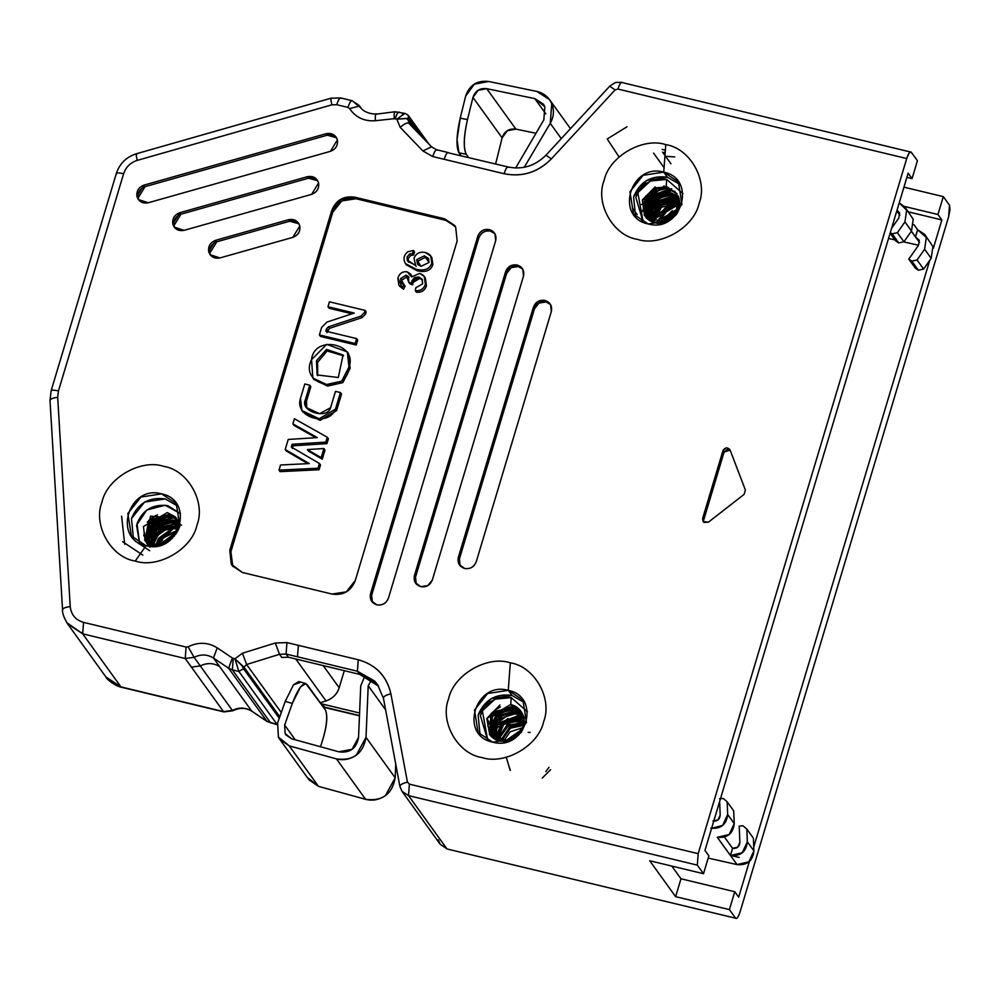 <?xml version="1.0" encoding="UTF-8"?>
<svg xmlns="http://www.w3.org/2000/svg" width="1000" height="1000" viewBox="0 0 1000 1000"><rect width="100%" height="100%" fill="white"/><g stroke="black" fill="none" stroke-linecap="round" stroke-linejoin="round"><path stroke-width="1.5" d="M949.5 205.225L948.637 216.688L950 209.625L949.5 205.225L943.3 196.625L949.5 205.225M911.225 152.15L917.412 160.738L912.062 178.612L906.888 177.362L912.062 178.612L917.412 160.738L911.225 152.15L909.15 152.975L906.712 158.55L698.175 853.662L697.325 865.125L408.525 795.612L401.962 791.25L400.05 786.762C399.538 785.1 402 783.55 407.438 782.113L390.875 693.787C385.438 695.238 382.975 696.787 383.488 698.45L399.888 786.388L401.962 791.25L408.525 795.612L446.8 848.688L408.525 795.612L697.325 865.125L703.512 873.713L697.325 865.125L698.175 853.662L409.387 784.15L408.525 795.612L409.387 784.15L698.175 853.662L906.712 158.55C908.462 153.238 909.963 151.1 911.225 152.15L622.438 82.638C621.175 81.587 619.675 83.725 617.925 89.05L906.712 158.55L617.925 89.05L615.087 89.938L610.138 86.487L615.087 89.938L551.337 158.925L615.087 89.938L617.925 89.05C619.663 83.825 621.163 81.688 622.438 82.638M903.95 187.162L943.3 196.625L903.95 187.162M904.5 206.45L937.938 214.5L943.3 196.625L937.938 214.5L941.862 219.938L933.363 248.225L941.862 219.938L908.487 211.9L941.862 219.938L937.938 214.5L904.5 206.45M929.712 260.4L753.75 846.925L929.712 260.4M749.425 861.325L738.675 897.163L734.762 891.737L729.4 909.6L735.6 918.2C736.862 919.15 738.363 917.013 740.1 911.787L948.637 216.688L740.1 911.787C738.363 917.113 736.862 919.25 735.6 918.2L729.4 909.6L734.762 891.737L680.975 878.787L675.612 896.663L729.4 909.6L675.612 896.663L680.975 878.787L671.812 866.087L680.975 878.787L734.762 891.737L738.675 897.163L749.425 861.325M735.6 918.2L447.25 849.025L440.238 844.325L446.8 848.688L440.238 844.325L438.325 839.837M649.725 860.763L675.612 896.663L649.725 860.763L703.512 873.713L708.875 855.85L704.963 850.413L908.138 173.175L704.963 850.413L708.875 855.85L703.512 873.713L649.725 860.763M359.462 715.588L335.763 709.875L359.462 715.588M427.275 141.812L427.987 143.125L427.275 141.812M359.575 713L322.075 703.975L324.35 707.125L335.763 709.875L324.8 707.463L322.075 703.975L320.95 703.763L359.575 713M408.288 115.463L408.975 123.387C407.438 122.275 404.513 123.6 400.2 127.362L422.912 150.963L432.75 156.562L444.162 159.3C445.913 153.988 447.413 151.85 448.675 152.9C447.413 151.85 445.913 153.988 444.162 159.3L504.075 173.725C505.812 168.4 507.312 166.262 508.575 167.312C507.3 166.363 505.8 168.5 504.075 173.725C522.188 177.35 537.95 172.413 551.337 158.925L546.388 155.475L551.337 158.925C537.925 172.362 522.163 177.3 504.075 173.725L432.75 156.562L422.912 150.963L400.2 127.362L396.838 119.175L394.175 118.7L375.337 120.725C364.212 121.487 355.637 117.438 349.6 108.575L347.987 107.413L336.725 104.7L331.887 104.825L137.225 160.387C130.412 162.587 125.887 167.025 123.612 173.713L58.45 390.938L57.688 397.312L70.225 606.562C71.15 614.763 75.588 620.025 83.55 622.375L186.088 647.062L188.125 646.787C198.312 641.825 208 642.175 217.213 647.825L232.375 658.025L234.938 658.812L242.425 653.238L275.287 643.012L242.425 653.238L246.625 664.513L279.488 654.3L275.287 643.012L286.938 642.588L358.25 659.762L357.388 671.225L286.075 654.05L288.35 657.212L286.075 654.05L279.488 654.3L281.775 657.45L288.35 657.212L359.675 674.375L357.388 671.225L377.6 684.663L374.562 681L357.388 671.225L359.675 674.375L376.838 684.163L378.688 686.263L359.675 674.375L288.35 657.212L281.775 657.45L279.488 654.3L246.625 664.513L281.275 712.562L246.625 664.513L244 667.15L279.788 716.775L244 667.15L243.525 668.725L279.262 718.275L243.525 668.725L238.875 671.438L277.15 724.513L238.875 671.438L232.375 669.875L270.65 722.95L232.375 669.875L228.625 668.225L266.9 721.3L277.15 724.513L267.15 721.538L251.737 711.1C245.6 707.325 239.137 707.1 232.362 710.4L223.95 711.925L121.412 687.25C115.475 686.2 106.312 679.188 105.825 676.862L120.962 686.912L223.5 711.6L232.362 710.4L200.287 665.925L191.425 667.113L223.5 711.6L185.225 658.525L82.688 633.837L120.962 686.912L82.688 633.837L66.775 622.638M121.1 687.075L105.812 676.838L67.537 623.763L82.688 633.837L82.2 632.225M323.225 706.912L324.35 707.125L323.225 706.912M139.6 543.188L137 523.663C142.787 509.738 153.075 503.762 167.85 505.7L180.538 513.675L165.162 505.213L146.788 510.012L136.562 525.288L139.6 543.188M251.737 711.1L219.662 666.612C213.525 662.85 207.062 662.613 200.287 665.925L232.362 710.4C239.137 707.1 245.6 707.325 251.737 711.1L266.9 721.3L228.625 668.225L213.463 658.025L251.737 711.1M323.2 665.6L339.175 687.75L344.3 670.675L339.175 687.75L323.2 665.6M326.012 700.938C332.925 698.325 337.312 693.925 339.175 687.75C336.987 694.262 332.6 698.65 326.012 700.938L295.775 659L326.012 700.938L320.213 702.738L326.012 700.938M632.788 208.55L637.163 214.613L632.788 208.55M641.6 220.775L642.325 221.775L641.6 220.763M653.562 153.1L664.075 167.675L653.562 153.1M145.15 541.038L143.463 526.475L167.338 512.575L175.6 517.062M509.05 741.062L499.738 741.137L486.863 718.4L510.725 704.513L511.238 697.625L510.725 704.513C517.413 706.162 521.838 710.612 523.987 717.875L523.612 727.25L521.337 732.2M511.238 697.625L495 699.175L482.375 710.8L487.75 740.425L480.387 715.588C486.175 701.675 496.463 695.688 511.238 697.625L527.45 711.787L511.238 697.625M682.925 193.6L666.712 179.425L666.2 186.312L679.075 209.05L676.8 214L676.737 193.463L666.2 186.312L666.712 179.425L650.475 180.975L637.837 192.6L643.225 222.225L635.85 197.387C641.65 183.475 651.938 177.488 666.712 179.425L682.925 193.588M664.513 222.862L655.212 222.938L642.325 200.2L666.2 186.312L666.75 187.075L656.1 187.787L644.538 198.2L645.462 216.85M491.712 736.912L494.625 717.875L515.375 710.962L514.55 709.812L497.55 713.225L489.425 727.663M490.213 735.312L492.362 714.188L512.913 707.537L513.737 708.675L496.65 712.087L490.675 735.837M523.562 716.325L516.2 712.1L517.013 713.225L496.838 719.5L492.825 737.862M491.213 736.438L497.475 713.225L514.55 709.812L515.375 710.962L496.275 716.05L490.238 730.675L491.7 736.862M523.962 717.763L517.837 714.362L518.663 715.5L496.938 723.675L494.025 738.688M495.363 739.513L501.388 722.763L520.3 717.775L519.475 716.637L495.925 728.075M496.062 739.837L502.75 723.35L521.125 718.913L521.938 720.05L510.15 720.638L496.812 740.175L503.725 724.4L521.938 720.05L521.125 718.913L505.538 721.375L496.438 733.737M494.675 739.087L497.75 724.812L519.475 716.637L524.237 719.262M498.413 740.788L506.15 726.05L523.575 722.325L522.75 721.188L523.575 722.325L506.838 725.475L499.075 736.388L498.425 740.775M528.175 732.4L530.15 732.375M548.962 767.375L545.8 771.562M510.188 770.438L506.512 758.012M506.512 757.9L506.55 757.225M550.6 769.65L542.238 778.088M510.288 770.088L508.6 765.15M519.138 734.613L511.538 739.987M523.175 728.538L504.5 741.65M524.237 724.375L509.775 726.925L500.2 741.237M524.4 722.562L523.575 722.325M524.388 720.863L521.938 720.05M523.075 714.987L515.375 710.962M521.8 712.475L512.1 706.4L491.213 713.45L489.762 734.75M490.7 735.9L492.45 716.263L513.737 708.675L512.913 707.537L525.312 717.9M514.55 709.812L522.8 714.338M492.238 737.35L491.05 731.812L497.088 717.188L516.2 712.1L523.337 715.65M493.4 738.25L498.013 720.212L512.638 713.75L517.837 714.362L523.775 717.038M519.475 716.637L524.113 718.5M497.6 740.487L510.975 721.775L524.412 721.688M499.288 741.025L499.9 737.525L507.638 726.637L524.338 723.45M501.163 741.425L510.425 728.162L524.075 725.337M503.312 741.625L510.037 731.85L523.562 727.412M505.812 741.587L522.663 729.75M509.012 741.062L521.013 732.588M508.013 718.587L499.575 724.675M494.412 733.65L493.663 736.875M506.675 716.175L497.6 722.775M521.65 712.887L520.712 712.625M518.913 712.237L515.325 711.888M504.65 714.062L496.362 720.037M500.412 706.95L494.975 710.025L490.838 713.913M679.837 204.325L679.038 204.125L679.862 205.263L679.05 204.125L655.65 218.3M654 222.613L661.338 207.312L678.225 202.987L677.4 201.85L662.663 204.6L653.763 216.9M651.725 221.725L659.862 203.113L675.775 199.575L676.587 200.712L660.35 204.5L652.463 222.05L658.95 205.675L676.587 200.712L675.763 199.575L660.65 202.587L651.938 215.475M653.238 222.35L661.55 205.35L677.4 201.85L678.225 202.987L654.987 216.688L654.038 222.613M650.35 221.012L649.938 217.537L655.888 202.862L674.125 197.3L674.95 198.438L659.05 201.975L651.025 221.375L656.637 204.05L674.95 198.438L674.125 197.3L658.637 200.538L650.138 213.988M649.087 220.212L653.625 201.225L668.288 194.587L672.487 195.025L673.3 196.163L655.062 201.725L649.125 216.4L649.712 220.625L654.375 202.425L673.3 196.163L672.487 195.025L656.65 198.525L648.4 212.5M647.938 219.338L650.275 201.1L670.85 192.75L671.663 193.888L667.463 193.45L652.537 200.387L648.5 219.788L652.15 200.812L671.663 193.888L670.85 192.75L654.688 196.5L646.688 211M646.875 218.388L646.312 217.113L648.988 198.325L669.2 190.475L670.025 191.612L649.45 199.963L647.387 218.875L649.987 199.2L670.025 191.612L669.2 190.475L652.725 194.462L645 209.45M646.462 218.263L645.288 199.488L656.925 188.925L667.562 188.212L668.375 189.338L648.175 197.188L645.487 215.975L646.388 217.9L647.837 197.6L668.375 189.338L667.562 188.212L650.788 192.438L643.35 207.887M678.688 197.225L671.663 193.888M679.15 198.637L673.3 196.163M679.5 200.15L674.95 198.438M679.737 201.737L676.587 200.712M679.837 203.425L678.225 202.987M679.788 205.25L669.887 205.75L655.775 223.062M679.525 207.2L657.712 223.363M678.975 209.375L662.987 217.587L659.925 223.45M678 211.838L662.575 223.238M666.312 222.037L671.363 217.5L675.925 215.025L666.287 222.125M664.112 185.925L641.55 204.562M671.762 188.675L646.9 198.812L642.475 211.438M675.025 191.35L668.55 190.45L653.088 196.15L644.087 214.9M676.9 193.7L675.6 193.337M666.6 193.012L650.512 202.913L645.725 217.162M678.112 195.85L672.375 195M663.012 196.75L657.537 199.8L653.175 203.863M648.375 212.675L647.375 218.85M678.925 197.9L661.338 200.637L649.25 218.425M678.925 199.85L660.7 204.438L651.825 216.688L650.812 221.262M679.762 202.013L669.688 202.938L652.663 222.125M679.837 204.125L678.913 204.1M669.25 205.975L659.688 213.038M654.95 221.788L654.663 222.8M671.175 208.137L661.275 215.375M672.438 210.562L659.287 223.45M674.362 212.725L664.488 220M670.163 219.988L672.725 218.1M664.163 222.938L677.25 213.275M661.188 223.4L663.812 218.725L678.55 210.562M658.787 223.438L679.287 208.25M656.712 223.238L670.7 206.887L679.675 206.213M677.4 201.85L679.812 202.575M675.775 199.575L679.638 200.925M674.125 197.3L679.338 199.387M672.487 195.025L678.938 197.925M670.85 192.75L678.425 196.55M667.562 188.212L677.113 194.025L667.562 188.212M146.8 541.95L154 527.062L178.75 521.1L153.6 518.2L145.938 541.675M146.788 542.875L150.013 523.088L169.625 516.562M147.775 544.412L155.287 520.475L179.4 522.4L154.65 520.837L147.575 543.95M148.35 544.963L151.488 525.575L170.487 518.7M181.55 525.15L162 520.4L148.325 534.025M149.938 547.137L152.912 528.088L171.312 520.837M145.1 540.475L156.05 521.825L173.263 517.938L175.662 518.413M149.35 539.5L148.375 545L157.738 527.5L179.737 523.188L173.713 522.25M150.087 546.337L159.125 529.987L173.15 524.55L180.075 525.112M152.05 546.425L152.65 544.038L152.05 546.425M157.1 535.85L167.338 528.475L157.1 535.85M176.9 526.788L179.513 526.987L176.9 526.788M158.7 538.162L169.225 530.662L158.7 538.162M160.438 540.337L170.538 533.062L160.438 540.337M162 542.7L172.35 535.262L162 542.7M165.037 543.413L172.35 538.25L165.037 543.413M172.475 538.125L164.862 543.5M175.562 534.55L173.263 535.037L160.463 545.225M177.2 532.062L157.562 545.938M178.287 530L158.363 538.7L155.287 546.275M179.05 528.25L172.45 527.537L153.387 546.413M179.587 526.75L158.887 529.975L151.825 546.425M179.975 525.475L156.113 528.725L150.538 546.362M180.175 524.4L171.663 520.9L154.625 526.312L149.412 545.875M179.688 523.05L157.713 520.688L146.862 536.688L148.3 544.925M179.1 521.763L154.462 519.338L147.275 543.888M178.412 520.55L170.712 515.1L148.725 520.475L146.363 542.825M146.8 543.35L149.925 521.2L171.525 516.237L178.762 521.15M148.85 545.413L147.688 537.825L158.125 522.038L179.95 523.725M150.013 546.312L155.762 527.163L172.475 522.038L180.125 524.925M151.15 546.4L156.938 529.862L179.8 526.087M152.575 546.425L159.875 530.975L179.338 527.475M154.3 546.362L173.263 528.675L178.7 529.1M156.363 546.138L159.188 539.837L177.787 530.988M158.9 545.65L176.475 533.237M162.338 544.6L174.35 536.1M178.9 524.875L175.325 524.513M165.637 526.237L150.275 544.9M164.237 523.862L153.825 531.287M178.312 520.962L177.312 520.688M175.575 520.312L171.975 519.963M162.512 521.613L152.113 529.1M147.725 537.225L147 540.337M173.988 518.05L170.438 517.688M160.738 519.4L150.625 526.65M146.062 534.975L145.35 538.062M145.15 539.65L145.075 540.913M172.338 515.775L168.738 515.413M159.3 517.038L148.875 524.5M144.438 532.663L143.713 535.788M157.475 514.837L153.05 517.087L147.262 522.2M517.1 713.913L517.725 713.425M157.9 544.938L162.575 539.862M168.463 535.4L174.925 532.137M499.938 705.025L486.8 718.525L489.762 734.8L509.15 741.025M489.663 734.625L490.95 713.763L512.1 706.4L510.725 704.513L512.1 706.4M521.05 711.338L510.725 704.513M512.913 707.537L495.688 711.137L487.762 725.913M645.438 216.838L645.75 196L666.75 187.075L666.2 186.312M655.15 186.9L642.387 199.9L644.525 215.6L664.55 222.838M666.75 187.075L676.625 193.325M176.688 518.175L150.588 516.188L144.613 540.062M145.15 540.612L148.613 520.55L168.725 514.475M635.525 216.637L633.612 196.85L646.725 180.362L667.375 177.2L680.05 184.525L667.375 177.2C651.213 175.075 639.95 181.625 633.612 196.85M480.05 734.837L478.137 715.05L491.25 698.562L511.912 695.4L524.575 702.725L511.912 695.4C495.737 693.275 484.487 699.825 478.137 715.05M908.138 173.175L912.062 178.612L908.138 173.175M425.213 140.238L427.663 142.787L427.113 141.55L408.15 115.262L408.65 118.362L422.075 136.988L408.65 118.362L396.838 119.175L400.2 127.362C404.513 123.6 407.438 122.275 408.975 123.387L408.175 119.925L415.7 130.35L408.175 119.925L406.15 118.413L408.65 118.362L408.175 119.925L406.15 118.413L396.838 119.175L404.925 113.425M142.825 555.125L122.625 541.7M619.075 156.962L607.225 138.988L626.975 126.788M383.488 698.45C382.975 696.787 385.438 695.238 390.875 693.787C386.812 676.087 375.938 664.737 358.25 659.762C375.9 664.788 386.775 676.137 390.875 693.787L407.438 782.113L409.387 784.15L407.438 782.113C402 783.55 399.538 785.1 400.05 786.762M179.812 212.712L307.362 176.7C312.987 175.712 316.737 177.787 318.6 182.95C319.312 188.438 316.988 192.237 311.625 194.35L184.088 230.35C178.45 231.35 174.7 229.262 172.838 224.1C172.125 218.625 174.462 214.825 179.812 212.712L180.912 214.225L308.45 178.212L307.362 176.7L179.812 212.712L172.838 224.1L174.213 227.113L184.088 230.35L311.625 194.35L318.6 182.95L317.225 179.95L307.362 176.7L308.45 178.212L317.725 180.738L308.45 178.212L180.912 214.225L179.812 212.712M215.675 240.287L288.562 219.713C294.188 218.725 297.938 220.8 299.8 225.963C300.512 231.45 298.188 235.25 292.825 237.362L219.95 257.938C214.312 258.925 210.562 256.837 208.7 251.688C208 246.2 210.325 242.4 215.675 240.287L216.775 241.8L289.65 221.225L288.562 219.713L215.675 240.287L208.7 251.688L210.075 254.688L219.95 257.938L292.825 237.362L299.8 225.963L298.425 222.963L288.562 219.713L289.65 221.225L298.925 223.75L289.65 221.225L216.775 241.8L215.675 240.287M143.95 185.125L326.15 133.688C331.788 132.7 335.538 134.775 337.4 139.938C338.1 145.425 335.775 149.225 330.425 151.337L148.212 202.775C142.587 203.762 138.837 201.688 136.975 196.525C136.263 191.038 138.588 187.237 143.95 185.125L145.05 186.65L327.25 135.2L326.15 133.688L143.95 185.125L136.975 196.525L138.35 199.525L148.212 202.775L330.425 151.337L337.4 139.938L336.025 136.938L326.15 133.688L327.25 135.2L336.525 137.725L327.25 135.2L145.05 186.65L143.95 185.125M730.088 450.012C727.625 447.075 725.25 447.275 722.987 450.6L724.075 452.113L703.713 519.987L724.075 452.113L722.987 450.6L702.625 518.462L703.763 522.238L702.625 518.462L703.112 521.562L708.438 522.163L744.112 494.363L745.387 490.075L730.088 450.012L745.387 490.075L744.112 494.363L708.438 522.163L704.062 522.45L702.625 518.462L722.987 450.6L726.45 447.8L729.663 449.225M457.15 240.987L355.288 580.487L346.25 591.862L332 594.05L242.35 572.475L231.25 564.188L229.788 550.288L331.65 210.775L340.688 199.4L354.938 197.225L444.575 218.8L455.688 227.087L457.15 240.987L455.688 227.087L454.688 225.512L444.575 218.8L354.938 197.225C343.675 195.575 335.913 200.087 331.65 210.775L229.788 550.288L231.25 564.188L232.25 565.75L242.35 572.475L332 594.05C343.263 595.7 351.025 591.188 355.288 580.487L457.15 240.987M495.688 240.675L388.462 598.062C386.275 603.312 382.4 605.562 376.825 604.837C371.587 602.962 369.487 599.263 370.538 593.737L477.762 236.363C479.95 231.112 483.825 228.85 489.4 229.587C494.637 231.462 496.737 235.15 495.688 240.675L494.963 233.725L489.4 229.587C483.775 228.762 479.888 231.025 477.762 236.363L370.538 593.737L371.275 600.688L376.825 604.837C382.45 605.662 386.337 603.4 388.462 598.062L495.688 240.675M523.5 276.112L432.362 579.888L427.85 585.575L420.725 586.663C415.487 584.788 413.387 581.1 414.438 575.575L505.575 271.8L510.1 266.112L517.225 265.025C522.45 266.887 524.55 270.587 523.5 276.112L522.775 269.163L517.225 265.025C511.587 264.2 507.713 266.45 505.575 271.8L414.438 575.575L415.163 582.525L420.725 586.663C426.35 587.487 430.238 585.225 432.362 579.888L523.5 276.112M476.262 561.712C474.075 566.962 470.2 569.225 464.625 568.488C459.387 566.625 457.287 562.925 458.338 557.4L533.387 307.238L537.913 301.55L545.037 300.45C550.275 302.325 552.362 306.025 551.325 311.55L476.262 561.712L551.325 311.55L550.588 304.6L545.037 300.45C539.4 299.625 535.525 301.887 533.387 307.238L458.338 557.4L459.062 564.35L464.625 568.488C470.25 569.312 474.137 567.062 476.262 561.712M135.238 561.062C111.1 557.513 92.788 525.188 101.938 502.275C106.838 478.325 140.787 458.575 163.663 466.35C187.8 469.9 206.112 502.225 196.962 525.138C192.062 549.087 158.112 568.837 135.238 561.062L146.05 545.688C112.1 539.038 128.5 484.375 161.6 493.862C195.55 500.513 179.15 555.175 146.05 545.688L135.238 561.062M665.8 144.637C689.938 148.175 708.25 180.5 699.1 203.425C694.2 227.362 660.25 247.113 637.388 239.338C613.237 235.8 594.925 203.463 604.075 180.55C608.987 156.613 642.925 136.862 665.8 144.637L663.737 172.138C697.688 178.787 681.287 233.45 648.188 223.962C614.237 217.312 630.638 162.65 663.737 172.138L665.8 144.637M510.325 662.837C534.475 666.375 552.788 698.7 543.638 721.625C538.725 745.562 504.787 765.312 481.912 757.537C457.775 754 439.45 721.663 448.612 698.75C453.512 674.812 487.45 655.062 510.325 662.837L508.263 690.337C542.212 696.988 525.812 751.65 492.725 742.163C458.775 735.512 475.175 680.85 508.263 690.337L510.325 662.837M352.488 101.013C351.225 100.05 349.725 102.188 347.987 107.413C349.725 102.088 351.225 99.963 352.488 101.013L360.863 107.912L359.487 106.025L360.15 107.013L359.487 106.025L349.6 108.575C355.637 117.438 364.212 121.487 375.337 120.725L394.175 118.7L396.838 119.175M116.475 174.075C115.95 172.688 118.325 172.562 123.612 173.713C118.238 172.525 115.862 172.65 116.475 174.075L116.312 173.5C119.65 163.538 126.363 156.962 136.438 153.75L331.087 98.188L340.775 97.963L352.038 100.675L359.062 105.375L361.075 108.162M286.075 654.05L286.938 642.588L275.287 643.012L279.488 654.3L286.075 654.05L357.4 671.225L358.25 659.762L298.35 645.337L297.488 656.8L298.35 645.337L286.938 642.588L286.075 654.05M242.425 653.238L234.938 658.812L244 667.15L246.625 664.513L242.425 653.238M219.662 666.612L213.463 658.025C207.325 654.25 200.875 654.025 194.088 657.325L200.287 665.925C207.062 662.613 213.525 662.85 219.662 666.612M191.425 667.113L200.287 665.925L194.088 657.325L185.225 658.525L191.425 667.113M431.688 146.988L408.975 123.387M431.575 146.85L422.912 150.963L431.562 146.838M432.75 156.562C434.487 151.325 435.988 149.2 437.25 150.15C435.988 149.1 434.487 151.237 432.75 156.562M408.825 123.225L431.6 146.875L437.25 150.15M621.987 82.3L615.638 82.45L609.913 85.988L546.163 154.987C535.237 165.9 522.55 169.9 508.125 166.988L508.575 167.312M508.125 166.988L448.675 152.9M124.712 544.312L121.613 516.2M177.913 506.25L165.238 498.913C149.075 496.788 137.812 503.338 131.475 518.575L133.387 538.35L131.475 518.575L144.588 502.075L165.238 498.913L177.913 506.25M83.537 622.425L83.55 622.375C75.588 620.025 71.15 614.763 70.225 606.562C64.662 607.337 62.162 608.525 62.713 610.125C62.213 608.538 64.713 607.35 70.225 606.562L57.688 397.312C52.175 398.088 49.675 399.275 50.175 400.863C49.675 399.275 52.175 398.088 57.688 397.312L58.45 390.938C53.15 389.8 50.775 389.925 51.3 391.312C50.688 389.888 53.062 389.762 58.45 390.938L123.612 173.713C125.887 167.025 130.412 162.587 137.225 160.387C136.037 155.238 135.925 153.138 136.888 154.1C135.925 153.138 136.037 155.238 137.225 160.387L331.887 104.825C330.7 99.663 330.588 97.575 331.55 98.537C330.588 97.575 330.7 99.663 331.887 104.825L336.725 104.7L347.987 107.413L349.6 108.575L359.487 106.025M67.537 623.763C63.8 617.425 62.138 612.725 62.538 609.663L50 400.412L51.137 390.725L116.312 173.5M83.55 622.375L82.688 633.837L185.225 658.525L186.088 647.062L83.55 622.375M188.125 646.787L186.088 647.062L185.225 658.525L194.088 657.325L188.125 646.787L194.088 657.325C200.875 654.025 207.325 654.25 213.463 658.025L217.213 647.825C208 642.175 198.312 641.825 188.125 646.787M228.625 668.225L232.375 658.025L217.213 647.825L213.463 658.025L228.625 668.225L232.375 669.875L233.238 658.413L232.375 658.025L228.625 668.225M233.238 658.413L232.375 669.875L238.875 671.438L234.938 658.812L233.238 658.413M399.637 112.362C398.4 111.275 396.9 113.4 395.138 118.763L396.6 114.887M395.475 112.1C394.412 111.15 393.975 113.35 394.175 118.7C393.975 113.35 394.412 111.15 395.475 112.1M376.637 114.125C375.575 113.175 375.138 115.375 375.337 120.725C375.138 115.375 375.575 113.175 376.637 114.125L394.975 111.75L405.325 113.5L402.488 113.812M341.225 98.3C339.963 97.25 338.462 99.388 336.725 104.7C338.462 99.475 339.963 97.338 341.225 98.3L340.775 97.963M174.8 227.838L173.938 225.625L180.912 214.225C175.55 216.337 173.225 220.138 173.938 225.625L174.8 227.838M210.675 255.413L209.8 253.2L216.775 241.8C211.412 243.912 209.088 247.712 209.8 253.2L210.675 255.413M138.938 200.25L138.062 198.038L145.037 186.65C139.688 188.762 137.363 192.55 138.062 198.038L138.938 200.25M724.075 452.113L730.1 450.062L727.55 449.312L724.075 452.113M230.888 551.8L229.788 550.288L230.888 551.8L332.738 212.288L331.65 210.775L332.738 212.288C337.013 201.6 344.775 197.087 356.025 198.738L354.938 197.225L356.025 198.738L445.675 220.312L444.575 218.8L455.213 226.287L445.675 220.312L356.025 198.738L341.788 200.925L332.738 212.288L230.888 551.8L232.825 566.5L230.888 551.8M372.362 602.2L371.637 595.262L370.538 593.737L371.637 595.262L478.85 237.875L477.762 236.363L478.85 237.875C480.988 232.537 484.862 230.275 490.5 231.1L489.4 229.587L494.963 233.738L490.5 231.1C484.925 230.375 481.037 232.625 478.85 237.875L371.637 595.262L372.362 602.2M517.212 265.025L518.312 266.537L511.188 267.625L506.662 273.312L415.538 577.087L416.262 584.038L415.538 577.087L414.438 575.575L415.538 577.087L506.662 273.312L505.575 271.8L506.662 273.312C508.8 267.975 512.688 265.712 518.312 266.537L517.225 265.025M518.312 266.537L522.775 269.163L518.312 266.537M460.163 565.862L459.425 558.913L458.338 557.4L459.425 558.913L534.487 308.75L533.387 307.238L534.487 308.75C536.613 303.4 540.5 301.15 546.125 301.975L545.037 300.45L550.588 304.6L546.125 301.975L539 303.062L534.487 308.75L459.425 558.913L460.163 565.862M406.125 113.925L408.15 115.262M238.875 671.438L243.525 668.725L241.962 665.65L234.938 658.812L238.875 671.438M244 667.15L241.962 665.65L243.525 668.725L244 667.15M146.05 545.688L166.713 542.513L179.825 526.025L176.25 503.6L161.6 493.862L140.938 497.025L127.825 513.513L131.4 535.938L146.05 545.688M149.7 550.737L135.05 541M431.225 256.812L432.887 264.55C430.887 270.688 425.6 272.738 417.062 270.725L406.438 264.913L417.062 270.725C425.6 272.738 430.887 270.688 432.887 264.55L431.825 257.55L430.725 256.025L431.8 263.038L432.887 264.55L431.8 263.038C429.787 269.175 424.513 271.225 415.962 269.2L417.062 270.725L415.962 269.2L405.487 263.6L406.587 265.125L405.462 263.575L406.562 265.087M414.562 251.925L413.625 255.012L410.588 255.538L408.188 258.488L408.562 262.213L408.188 258.488L410.588 255.538L413.625 255.012L414.562 251.925L413.462 250.4L414.562 251.925M410.962 274.812L411.975 276.163L410.475 274.012L411.525 276.9L419.675 273.425L424.25 276.4L425.387 284.488L426.475 286C424.637 290.55 421.275 292.625 416.425 292.225C421.325 292.7 424.675 290.625 426.475 286L425.337 277.925L424.25 276.4M424.762 277.2L426.475 286L425.387 284.488C423.587 289.113 420.225 291.188 415.325 290.712L416.425 292.225L415.325 290.712L415.8 287.787L422.663 283.812L421.925 279.025L418.7 276.95L419.787 278.463L415.588 279.037L413.013 282.45L412.7 284.85L409.875 283.788L408.775 282.275L408.5 276.663L406.125 275.2L407.212 276.725L401.737 280.1L401.775 283.238L401.737 280.1L407.212 276.725L408.95 277.512L406.125 275.2L400.637 278.587L401.737 280.1L400.637 278.587L401.138 282.525L405.087 286.112L403.512 289.262L399.875 286.438L403.512 289.262L405.087 286.112L403.988 284.587L402.425 287.738L403.512 289.262L398.775 284.925L397.863 278C399.575 273.288 402.688 271.238 407.212 271.837L410.475 274.012M422.4 279.825L419.787 278.463L422.4 279.825M310.837 386.688L306.525 401.087L306.737 408.188L306.525 401.087L310.837 386.688L309.75 385.175L310.837 386.688M301.887 410.55L302.987 412.062L320.288 420.288L336.55 410.675L335.45 409.15L336.55 410.675L341.525 394.075L340.438 392.562L335.45 409.15L319.188 418.775L301.887 410.55L300.487 398.375L304.8 383.988L309.75 385.175L305.425 399.575L306.125 407.438L319.575 413.7L330.588 407.7L335.487 391.375L340.438 392.562L341.525 394.075L336.55 410.675L319.812 420.262L302.475 411.287M347.837 352.7L350.15 368.05L342.812 382.65L327.137 385.988L313.412 378.725M352.05 313.788L329.062 308.263L352.05 313.788M366.163 311.913L365.525 314.05L361.987 317.65L329.438 328.375L326.912 332.7L329.438 328.375L361.987 317.65L365.525 314.05L366.163 311.913L365.075 310.387L366.163 311.913M357.7 340.112L356.225 345.037L320.487 336.438L319.4 334.925L321.637 327.475L326.95 322.062L354.237 313.062L327.975 306.737L329.062 308.263L327.975 306.737L329.45 301.812L365.075 310.387L364.438 312.525L365.525 314.05L364.438 312.525L360.887 316.137L361.987 317.65L360.887 316.137L328.35 326.85L329.438 328.375L328.35 326.85L326.575 328.663L327.675 330.175L326.575 328.663L325.825 331.188L356.613 338.6L357.7 340.112L356.613 338.6L355.138 343.525L356.225 345.037L357.7 340.112M315.863 437.7L293.988 425.387L315.863 437.7M328.387 438.762L326.925 443.638L293.163 445.788L292.35 448.5L293.163 445.788L326.925 443.638L328.387 438.762L327.287 437.25L328.387 438.762M320.513 465L319.088 469.738L280.1 471.637L319.088 469.738L320.513 465L319.425 463.475L320.513 465M307.913 463.65L286.3 451L307.913 463.65M325 450.05L322.262 459.188L308.45 451.087L322.262 459.188L325 450.05L323.913 448.537L321.163 457.663L322.262 459.188L321.163 457.663L307.362 449.575L308.45 451.087L307.362 449.575L323.913 448.537L325 450.05M667.375 177.2L663.737 172.138L643.075 175.312L629.963 191.8L633.538 214.225L648.188 223.962L668.85 220.8L681.963 204.312L678.388 181.887L663.737 172.138L667.375 177.2M511.912 695.4L508.263 690.337L487.612 693.512L474.5 710L478.075 732.425L492.725 742.163L513.375 739L526.487 722.513L522.913 700.088L508.263 690.337L511.912 695.4M408.237 261.462L407.137 259.95L407.088 256.975L409.487 254.025L412.537 253.487L413.462 250.4L407.587 251.875C403.725 255.413 403.025 259.312 405.487 263.6C403.025 259.312 403.725 255.413 407.587 251.875L413.462 250.4L412.537 253.487L413.625 255.012L412.537 253.487L409.487 254.025L410.588 255.538L409.487 254.025L407.088 256.975L408.188 258.488L407.088 256.975L407.137 259.95L407.962 261.488L415.075 264.9L416.163 266.413M406.587 265.125L405.5 263.612L415.962 269.2C424.513 271.225 429.787 269.175 431.8 263.038C432.912 257.575 430.688 254.037 425.125 252.438C419.625 251.513 415.925 253.45 414.038 258.25L415.662 265.625L414.038 258.25C415.925 253.45 419.625 251.513 425.125 252.438L430.725 256.025M407.225 271.837L407.212 271.825C402.688 271.238 399.575 273.288 397.863 278L402.425 287.738L403.988 284.587L400.637 278.587L406.125 275.2L408.775 282.275L409.875 283.788L412.7 284.85L413.013 282.45L419.787 278.463L418.7 276.95L411.912 280.925L413.013 282.45L411.912 280.925L411.6 283.337L412.7 284.85L411.6 283.337L408.775 282.275L411.6 283.337L411.912 280.925L414.487 277.512L418.7 276.95L422.212 279.475L422.663 283.812L415.8 287.787L415.325 290.712C420.188 291.112 423.537 289.037 425.387 284.488C426.65 278.825 424.75 275.138 419.675 273.425L411.525 276.9L407.212 271.837M305.425 399.575L306.525 401.087L305.425 399.575L309.75 385.175L304.8 383.988L300.487 398.375C293.988 417.238 328.425 427.612 335.45 409.15L340.438 392.562L335.487 391.375L330.588 407.7C327.7 419.725 299.337 411.775 305.425 399.575M312.85 378L313.938 379.513L327.625 386.05L342.812 382.638L350.037 368.512L348.425 353.438L347.325 351.925L348.95 367L341.725 381.125L326.525 384.525L312.85 378L311.537 359.663L326.737 344.338L347.325 351.925M320.487 336.438L356.225 345.037L355.138 343.525L319.4 334.925L320.487 336.438M317.312 437.6L292.887 423.862L293.988 425.387L292.887 423.862L294.425 418.75L327.287 437.25L325.825 442.125L326.925 443.638L325.825 442.125L292.075 444.263L293.163 445.788L292.075 444.263L291.25 446.987L319.425 463.475L318 468.225L319.088 469.738L318 468.225L279.012 470.125L280.1 471.637L279.012 470.125L280.55 464.988L309.288 463.587L285.2 449.487L286.3 451L285.2 449.487L288.212 439.45L317.312 437.6L288.212 439.45L285.2 449.487L309.288 463.587L280.55 464.988L279.012 470.125L318 468.225L319.425 463.475L291.25 446.987L292.075 444.263L325.825 442.125L327.287 437.25L294.425 418.75L292.887 423.862L317.312 437.6M415.662 265.625L407.137 259.95M420.975 266.35L416.763 259.613L424.325 255.85L429.062 262.438L420.975 266.35L429.062 262.438L428.375 258.337L424.325 255.85L416.763 259.613L417.475 264.163L420.975 266.35M311.537 359.663C298.512 385.763 347.025 395.95 348.837 367.438C358.612 343.812 314.337 334.087 311.537 359.663M316.488 360.825L317.125 374.938L338.312 377.5L343.062 355L326.562 349.412L316.488 360.825L317.587 362.35L327.1 350.95L343.55 355.775L327.1 350.95L317.587 362.35L316.475 360.875M326.95 322.062L321.637 327.475L319.4 334.925L355.138 343.525L356.613 338.6L325.825 331.188L326.575 328.663L328.35 326.85L360.887 316.137L364.438 312.525L365.075 310.387L329.45 301.812L327.975 306.737L354.237 313.062L326.95 322.062M321.163 457.663L323.913 448.537L307.362 449.575L321.163 457.663M418.088 264.862L417.85 261.125L416.763 259.613L417.85 261.125L425.412 257.362L424.325 255.85L428.85 259.137L425.412 257.362L417.85 261.125L418.088 264.862M317.688 375.65L317.575 362.4L317.688 375.65M662.125 149.412L665.375 150.188M665.2 152.55L664.212 152.312M662.537 152.113L670.925 163.738L662.537 152.113M524.263 167.275L550.25 123.3C553.875 116.8 554.388 110.237 551.775 103.6C548.812 97.125 543.8 93.05 536.712 91.4L488.638 81.475L474.312 84.188L465.688 96.037L460.2 118.188L467.463 119.562L472.95 97.413L478.125 90.3L486.725 88.675L534.8 98.6L544.837 106.725L543.825 119.862L515.662 167.987L543.825 119.862L544.837 106.725L543.35 104.075L534.8 98.6L486.725 88.675C479.837 87.9 475.25 90.812 472.95 97.413L467.463 119.562L460.2 118.188L465.688 96.037C469.513 85.05 477.163 80.188 488.638 81.475L536.712 91.4L549.538 99.612L551.775 103.6L550.25 123.3L524.263 167.275M665.575 156.312L674.737 156.912L665.575 156.312M535.913 133.25L515.887 129.113L507.287 130.738L502.113 137.85L496.625 160L502.113 137.85L472.95 97.413L502.113 137.85C504.412 131.25 509 128.338 515.887 129.113L486.725 88.675L515.887 129.113L535.913 133.25M913.888 224.55L917.663 229.788L924.788 234.5L926.35 237.488L924.613 249.225L917.062 259.988L911.838 261.112L908.8 259.137L918.525 245.275L919.262 240.238L915.5 236.925L919.55 242.5L911.375 231.2M918.55 245.238L903.587 241.863L918.55 245.238M894.938 239.913L888.55 238.475L894.938 239.913M899.862 215.212L896.812 210.95L899.862 215.212M717.275 837.275L730.4 855.475L732.55 848.325L724.425 837.062L732.6 848.337C736.963 848.75 739.375 846.8 739.875 842.475L737.675 847.175L732.6 848.337L730.45 855.487L739.212 857.45L730.45 855.475L717.337 837.288C727.463 838.2 733.1 833.637 734.225 823.6L729.15 834.538L717.337 837.288M737.062 864.6L708.2 858.088L737.075 864.6L730.45 855.487L742.275 852.738L747.35 841.8L746.838 829.087L742.95 825.775L739.212 826.112L739.875 842.475L739.212 826.112L742.95 825.775L746.838 829.087L753.4 838.188L753.913 850.9L748.85 861.825L737.075 864.6C747.175 865.475 752.788 860.913 753.913 850.9L747.35 841.8C746.225 851.838 740.588 856.4 730.45 855.487L737.075 864.6M279.775 739.338L308.938 779.775L318.463 786.338L289.3 745.9L318.463 786.338L365.613 799.338L336.45 758.9L365.613 799.338C382.262 801.488 392.125 794.312 395.175 777.812L366.012 737.375L368.212 685.725L366.012 737.375C362.962 753.875 353.1 761.05 336.45 758.9L289.3 745.9L279.775 739.338L278.425 737.125L277.587 723L285.238 701.363L292.288 703.438L300.5 686.95L305.825 683.575L325.337 709.837C328.162 715.938 326.863 727.275 321.45 743.875C326.737 727.438 328.038 716.087 325.337 709.837L307.113 684.562C303.212 681.675 298.275 687.962 292.288 703.438L284.65 725.075L285.15 733.55L285.963 734.875L291.675 738.812L338.825 751.812C349.925 753.238 356.5 748.462 358.537 737.463L360.737 685.812L364.875 676.062L360.737 685.812L358.537 737.463L352.062 749.275L338.825 751.812L291.675 738.812L285.15 733.55L284.65 725.075L292.288 703.438L285.238 701.363L277.587 723L278.425 737.125L289.3 745.9L336.45 758.9C343.512 760.65 350.125 759.388 356.312 755.1L366.012 737.375L395.175 777.812L395.75 764.338L395.175 777.812L385.475 795.537C379.288 799.825 372.675 801.087 365.613 799.338L318.463 786.338L307.575 777.562M321.45 743.875L320.438 746.737L321.45 743.875M368.212 685.725L371.613 679.712L368.212 685.725L385.513 709.712L368.212 685.725M561.287 138.613L550.25 123.3L561.287 138.613M460.938 155.625L458.95 152.863L457.05 139.562L460.2 118.188C456.388 135.175 455.975 146.725 458.95 152.863L466.213 154.238C463.237 148.1 463.65 136.55 467.463 119.562C463.762 136.387 463.338 147.938 466.213 154.238L468.537 157.45L466.213 154.238L458.95 152.863L460.938 155.625M495.562 163.962L496.625 160L495.562 163.962M545.85 113.912L534.8 98.6L545.85 113.912M932.913 246.6L931.175 258.325L923.625 269.088L918.4 270.212L915.362 268.238L918.4 270.212L923.625 269.088L931.175 258.325L932.913 246.588L924.788 234.5M911.35 231.225L915.462 236.925L917.6 229.775L913.875 224.613M898.838 217.975L899.575 212.938L897.062 210.087L899.587 212.95L898.838 217.975L891.6 228.287L898.838 217.975M712.962 821.062C717.3 821.438 719.712 819.475 720.188 815.188L718.012 819.862L712.962 821.062M305.825 683.575L298.762 681.5L293.45 684.875L285.238 701.363L293.45 684.875L300.05 682.487M284.65 725.075L295.275 739.812L284.65 725.075M307.113 684.562L304.212 683.713L307.113 684.562M913.225 219.275L911.488 231.025L903.938 241.788L898.713 242.913L892.163 233.812L890.3 232.613L892.163 233.812L897.375 232.688L904.938 221.925L906.663 210.2L899.237 202.862L905.1 207.213L906.663 210.188L904.938 221.925L911.488 231.025L913.225 219.288L905.1 207.213M924.613 249.225L931.175 258.312L924.613 249.225L926.338 237.475L917.663 229.788L915.512 236.938L919.262 240.225L918.525 245.275L908.8 259.137L915.362 268.238L908.8 259.137L911.838 261.112L918.4 270.212L911.838 261.112L917.062 259.988L923.625 269.088L917.062 259.988L924.613 249.225M898.713 242.913L895.675 240.938L890.125 233.238L895.675 240.938L898.713 242.913L903.938 241.788L897.375 232.688L892.163 233.812L898.713 242.913M711.575 828.363L722.613 825.425L727.663 814.5L727.15 801.8L723.263 798.475L719.525 798.812L723.263 798.475L727.15 801.8L727.663 814.5C726.55 824.513 720.938 829.087 710.825 828.2M719.638 801.488L720.188 815.188L719.638 801.488M733.713 810.888L734.225 823.6L727.663 814.5L734.225 823.6L733.713 810.888L727.15 801.8L733.713 810.888M747.35 841.8L753.913 850.9L753.4 838.188L746.838 829.087L747.35 841.8M911.488 231.025L904.938 221.925L897.375 232.688L903.938 241.788L911.488 231.025M440.238 844.325L401.962 791.25M359.462 715.8L323.45 707.225M427.475 142.05L429.012 144.188M277.225 724.75L267.15 721.538L251.988 711.338C246.163 707.638 239.737 707.463 232.725 710.788L223.95 711.925L121.412 687.25M489.375 734.237L490.1 735.238M377.6 684.663L383.325 698.075M448.225 152.562L436.8 149.812M376.15 113.775C377 114.425 364.6 114.213 360.15 107.013M399.875 286.45L398.775 284.925M549.538 99.612L570.475 128.663"/></g></svg>
